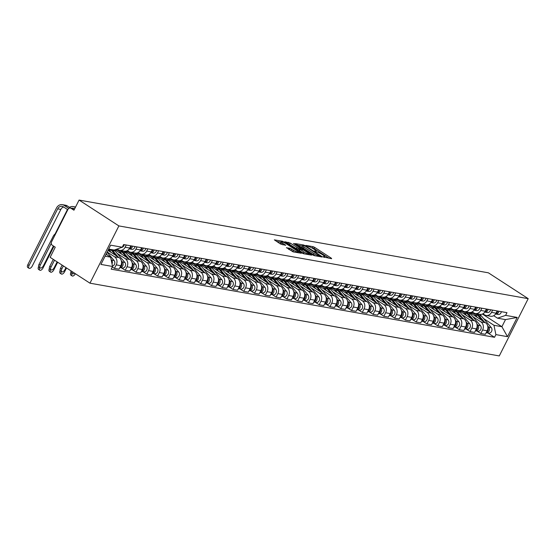 <?xml version="1.0" encoding="UTF-8"?>
<svg xmlns="http://www.w3.org/2000/svg" width="556" height="556" viewBox="0 0 556 556"><rect width="100%" height="100%" fill="white"/><g stroke="black" fill="none" stroke-linecap="round" stroke-linejoin="round"><path stroke-width="0.83" d="M323.3 256.921L331.626 258.707L331.376 258.227L314.71 247.406L313.104 246.683L305.897 245.404L308.128 246.412A4.101 0.737 26.8 0 1 313.257 248.72L314.647 249.623A4.101 0.737 26.8 0 1 316.135 251.083A4.101 0.737 26.8 0 1 315.447 251.159L314.362 251.013L314.682 251.333L316.739 252A4.101 0.737 26.8 0 1 321.875 254.314L323.258 255.211A4.101 0.737 26.8 0 1 324.753 256.677A4.101 0.737 26.8 0 1 324.058 256.754L322.973 256.601L323.3 256.921M286.548 247.622L293.081 251.861L301.296 253.258L282.559 241.255L274.344 239.858L280.453 243.98L285.701 245.286L282.434 243.014A3.426 0.619 26.8 0 1 281.19 241.79A3.426 0.619 26.8 0 1 282.983 242.096A3.426 0.619 26.8 0 1 286.062 243.66L297.036 250.784A3.426 0.619 26.8 0 1 298.28 252.007A3.426 0.619 26.8 0 1 296.487 251.701A3.426 0.619 26.8 0 1 293.408 250.137L289.975 248.226L286.444 247.83M118.88 225.917L79.07 200.07L488.39 272.822L528.2 298.662L118.88 225.917L89.954 283.178L499.274 355.93L528.2 298.662M312.562 254.884L314.168 255.607L322.167 257.025L321.917 256.545L305.251 245.724L303.645 245.001L295.431 243.604L312.562 254.884M311.624 255.155L303.625 253.731L302.019 253.008L284.887 241.735L290.128 243.041L298.496 248.15L300.984 248.532L293.478 243.5L294.43 243.674L311.624 255.155M79.07 200.07L73.948 210.21L71.022 208.305A2.606 2.196 -79.9 0 0 70.32 208.027A2.606 2.196 -79.9 0 0 67.978 209.376L51.604 241.784A2.606 2.196 -79.9 0 0 52.333 245.3L55.259 247.198L50.144 257.338L89.954 283.178M492.63 310.13L491.504 312.354A5.998 5.06 100.1 0 1 486.118 315.447L490.677 316.26A5.998 5.06 -79.9 0 0 496.063 313.167L497.189 310.936M472.822 316.649L480.919 321.91A5.998 5.06 100.1 0 1 482.594 329.993L487.153 330.806A5.998 5.06 -79.9 0 0 485.478 322.716L469.723 312.493M487.153 330.806L485.388 334.295L480.836 333.489L477.111 331.07M486.118 315.447A5.998 5.06 100.1 0 1 484.505 314.807L482.935 313.786M482.594 329.993L480.836 333.489M481.857 308.212L480.731 310.443A5.998 5.06 100.1 0 1 475.338 313.535L479.897 314.342A5.998 5.06 -79.9 0 0 485.291 311.249L486.417 309.025M466.331 329.152L470.056 331.571L474.615 332.384L476.381 328.888A5.998 5.06 -79.9 0 0 474.699 320.805L458.95 310.575M475.338 313.535A5.998 5.06 100.1 0 1 473.733 312.889L472.162 311.874M462.043 314.738L470.147 319.992A5.998 5.06 100.1 0 1 471.822 328.082L470.056 331.571M471.078 306.3L469.959 308.524A5.998 5.06 100.1 0 1 464.566 311.617L469.125 312.43A5.998 5.06 -79.9 0 0 474.511 309.338L475.637 307.107M455.559 327.241L459.284 329.659L463.843 330.466L465.608 326.977A5.998 5.06 -79.9 0 0 463.926 318.887L448.171 308.663M464.566 311.617A5.998 5.06 100.1 0 1 462.953 310.978L461.383 309.956M451.27 312.82L459.367 318.081A5.998 5.06 100.1 0 1 461.049 326.163L459.284 329.659M460.305 304.382L459.18 306.613A5.998 5.06 100.1 0 1 453.793 309.699L458.352 310.512A5.998 5.06 -79.9 0 0 463.739 307.419L464.865 305.195M444.779 325.323L448.504 327.741L453.064 328.554L454.829 325.058A5.998 5.06 -79.9 0 0 453.154 316.976L437.398 306.745M453.793 309.699A5.998 5.06 100.1 0 1 452.181 309.06L450.61 308.045M440.498 310.908L448.595 316.162A5.998 5.06 100.1 0 1 450.27 324.245L448.504 327.741M449.533 302.471L448.407 304.695A5.998 5.06 100.1 0 1 443.014 307.788L447.573 308.594A5.998 5.06 -79.9 0 0 452.966 305.508L454.092 303.277M434.007 323.411L437.732 325.823L442.291 326.636L444.056 323.14A5.998 5.06 -79.9 0 0 442.374 315.057L426.619 304.834M443.014 307.788A5.998 5.06 100.1 0 1 441.401 307.148L439.838 306.127M429.718 308.99L437.815 314.251A5.998 5.06 100.1 0 1 439.497 322.334L437.732 325.823M438.753 300.553L437.628 302.784A5.998 5.06 100.1 0 1 432.241 305.87L436.801 306.683A5.998 5.06 -79.9 0 0 442.187 303.59L443.313 301.366M423.234 321.493L426.959 323.912L431.519 324.725L433.277 321.229A5.998 5.06 -79.9 0 0 431.602 313.146L415.846 302.916M432.241 305.87A5.998 5.06 100.1 0 1 430.629 305.23L429.058 304.215M418.946 307.079L427.043 312.333A5.998 5.06 100.1 0 1 428.718 320.416L426.959 323.912M427.981 298.635L426.855 300.865A5.998 5.06 100.1 0 1 421.462 303.958L426.021 304.764A5.998 5.06 -79.9 0 0 431.414 301.679L432.54 299.448M412.455 319.575L416.18 321.993L420.739 322.807L422.504 319.311A5.998 5.06 -79.9 0 0 420.822 311.228L405.074 300.998M421.462 303.958A5.998 5.06 100.1 0 1 419.856 303.319L418.286 302.297M408.173 305.161L416.27 310.415A5.998 5.06 100.1 0 1 417.945 318.505L416.18 321.993M417.202 296.723L416.083 298.954A5.998 5.06 100.1 0 1 410.689 302.04L415.249 302.853A5.998 5.06 -79.9 0 0 420.635 299.76L421.761 297.536M401.682 317.664L405.407 320.082L409.967 320.888L411.732 317.4A5.998 5.06 -79.9 0 0 410.05 309.31L394.294 299.086M410.689 302.04A5.998 5.06 100.1 0 1 409.077 301.401L407.506 300.386M397.394 303.249L405.491 308.504A5.998 5.06 100.1 0 1 407.173 316.586L405.407 320.082M406.429 294.805L405.303 297.036A5.998 5.06 100.1 0 1 399.917 300.129L404.476 300.935A5.998 5.06 -79.9 0 0 409.862 297.849L410.988 295.618M390.903 315.745L394.628 318.164L399.187 318.977L400.952 315.481A5.998 5.06 -79.9 0 0 399.277 307.399L383.522 297.168M399.917 300.129A5.998 5.06 100.1 0 1 398.304 299.489L396.734 298.468M386.622 301.331L394.718 306.585A5.998 5.06 100.1 0 1 396.393 314.675L394.628 318.164M395.657 292.894L394.531 295.118A5.998 5.06 100.1 0 1 389.137 298.211L393.697 299.024A5.998 5.06 -79.9 0 0 399.09 295.931L400.216 293.7M380.13 313.834L383.855 316.253L388.415 317.059L390.18 313.57A5.998 5.06 -79.9 0 0 388.498 305.48L372.742 295.257M389.137 298.211A5.998 5.06 100.1 0 1 387.525 297.571L385.961 296.55M375.842 299.413L383.939 304.674A5.998 5.06 100.1 0 1 385.621 312.757L383.855 316.253M384.877 290.976L383.751 293.207A5.998 5.06 100.1 0 1 378.365 296.299L382.924 297.106A5.998 5.06 -79.9 0 0 388.31 294.013L389.436 291.789M369.358 311.916L373.083 314.335L377.642 315.148L379.4 311.652A5.998 5.06 -79.9 0 0 377.726 303.569L361.97 293.339M378.365 296.299A5.998 5.06 100.1 0 1 376.753 295.66L375.182 294.638M365.07 297.502L373.166 302.756A5.998 5.06 100.1 0 1 374.841 310.846L373.083 314.335M374.105 289.064L372.979 291.288A5.998 5.06 100.1 0 1 367.585 294.381L372.145 295.194A5.998 5.06 -79.9 0 0 377.538 292.102L378.664 289.871M358.578 310.005L362.303 312.423L366.863 313.23L368.628 309.741A5.998 5.06 -79.9 0 0 366.953 301.651L351.197 291.427M367.585 294.381A5.998 5.06 100.1 0 1 365.98 293.742L364.409 292.72M354.297 295.584L362.394 300.845A5.998 5.06 100.1 0 1 364.069 308.927L362.303 312.423M363.332 287.146L362.206 289.377A5.998 5.06 100.1 0 1 356.813 292.47L361.372 293.276A5.998 5.06 -79.9 0 0 366.765 290.183L367.884 287.959M347.806 308.087L351.531 310.505L356.09 311.318L357.855 307.822A5.998 5.06 -79.9 0 0 356.174 299.74L340.418 289.509M356.813 292.47A5.998 5.06 100.1 0 1 355.201 291.824L353.63 290.809M343.518 293.672L351.614 298.926A5.998 5.06 100.1 0 1 353.296 307.009L351.531 310.505M352.553 285.235L351.427 287.459A5.998 5.06 100.1 0 1 346.04 290.552L350.6 291.365A5.998 5.06 -79.9 0 0 355.986 288.272L357.112 286.041M337.026 306.175L340.752 308.594L345.311 309.4L347.076 305.904A5.998 5.06 -79.9 0 0 345.401 297.821L329.645 287.598M346.04 290.552A5.998 5.06 100.1 0 1 344.428 289.912L342.857 288.891M332.745 291.754L340.842 297.015A5.998 5.06 100.1 0 1 342.517 305.098L340.752 308.594M341.78 283.317L340.654 285.548A5.998 5.06 100.1 0 1 335.261 288.633L339.82 289.447A5.998 5.06 -79.9 0 0 345.213 286.354L346.339 284.13M326.254 304.257L329.979 306.676L334.538 307.489L336.304 303.993A5.998 5.06 -79.9 0 0 334.622 295.91L318.866 285.68M335.261 288.633A5.998 5.06 100.1 0 1 333.649 287.994L332.085 286.979M321.966 289.843L330.062 295.097A5.998 5.06 100.1 0 1 331.744 303.18L329.979 306.676M331.001 281.405L329.875 283.63A5.998 5.06 100.1 0 1 324.489 286.722L329.048 287.528A5.998 5.06 -79.9 0 0 334.434 284.443L335.56 282.212M315.481 302.339L319.207 304.757L323.766 305.571L325.524 302.075A5.998 5.06 -79.9 0 0 323.849 293.992L308.094 283.762M324.489 286.722A5.998 5.06 100.1 0 1 322.876 286.083L321.305 285.061M311.193 287.925L319.29 293.179A5.998 5.06 100.1 0 1 320.965 301.269L319.207 304.757M320.228 279.487L319.102 281.718A5.998 5.06 100.1 0 1 313.709 284.804L318.268 285.617A5.998 5.06 -79.9 0 0 323.661 282.524L324.787 280.3M304.702 300.428L308.427 302.846L312.986 303.652L314.752 300.164A5.998 5.06 -79.9 0 0 313.077 292.074L297.321 281.85M313.709 284.804A5.998 5.06 100.1 0 1 312.104 284.165L310.533 283.15M300.421 286.013L308.517 291.268A5.998 5.06 100.1 0 1 310.192 299.35L308.427 302.846M309.456 277.569L308.33 279.8A5.998 5.06 100.1 0 1 302.937 282.893L307.496 283.699A5.998 5.06 -79.9 0 0 312.889 280.613L314.008 278.382M293.929 298.509L297.655 300.928L302.214 301.741L303.979 298.245A5.998 5.06 -79.9 0 0 302.297 290.162L286.542 279.932M302.937 282.893A5.998 5.06 100.1 0 1 301.324 282.253L299.753 281.232M289.641 284.095L297.738 289.349A5.998 5.06 100.1 0 1 299.42 297.439L297.655 300.928M298.676 275.658L297.55 277.882A5.998 5.06 100.1 0 1 292.164 280.975L296.723 281.788A5.998 5.06 -79.9 0 0 302.11 278.695L303.235 276.464M283.15 296.598L286.875 299.017L291.434 299.823L293.2 296.334A5.998 5.06 -79.9 0 0 291.525 288.244L275.769 278.021M292.164 280.975A5.998 5.06 100.1 0 1 290.552 280.335L288.981 279.314M278.869 282.177L286.965 287.438A5.998 5.06 100.1 0 1 288.64 295.521L286.875 299.017M287.904 273.74L286.778 275.971A5.998 5.06 100.1 0 1 281.385 279.063L285.944 279.87A5.998 5.06 -79.9 0 0 291.337 276.777L292.463 274.553M272.377 294.68L276.103 297.099L280.662 297.912L282.427 294.416A5.998 5.06 -79.9 0 0 280.745 286.333L264.99 276.103M281.385 279.063A5.998 5.06 100.1 0 1 279.772 278.424L278.209 277.402M268.089 280.266L276.186 285.52A5.998 5.06 100.1 0 1 277.868 293.61L276.103 297.099M277.124 271.828L275.998 274.052A5.998 5.06 100.1 0 1 270.612 277.145L275.171 277.958A5.998 5.06 -79.9 0 0 280.558 274.866L281.683 272.635M261.605 292.769L265.33 295.187L269.889 295.994L271.648 292.505A5.998 5.06 -79.9 0 0 269.973 284.415L254.217 274.191M270.612 277.145A5.998 5.06 100.1 0 1 269 276.506L267.429 275.484M257.317 278.347L265.414 283.609A5.998 5.06 100.1 0 1 267.095 291.691L265.33 295.187M266.352 269.91L265.226 272.141A5.998 5.06 100.1 0 1 259.84 275.234L264.392 276.04A5.998 5.06 -79.9 0 0 269.785 272.947L270.911 270.723M250.825 290.851L254.551 293.269L259.11 294.082L260.875 290.586A5.998 5.06 -79.9 0 0 259.2 282.504L243.445 272.273M259.84 275.234A5.998 5.06 100.1 0 1 258.227 274.588L256.657 273.573M246.544 276.436L254.641 281.69A5.998 5.06 100.1 0 1 256.316 289.78L254.551 293.269M255.579 267.999L254.453 270.223A5.998 5.06 100.1 0 1 249.06 273.316L253.619 274.129A5.998 5.06 -79.9 0 0 259.013 271.036L260.132 268.805M240.053 288.939L243.778 291.358L248.337 292.164L250.103 288.675A5.998 5.06 -79.9 0 0 248.421 280.585L232.665 270.362M249.06 273.316A5.998 5.06 100.1 0 1 247.448 272.676L245.877 271.655M235.765 274.518L243.862 279.779A5.998 5.06 100.1 0 1 245.543 287.862L243.778 291.358M244.8 266.081L243.674 268.312A5.998 5.06 100.1 0 1 238.288 271.397L242.847 272.211A5.998 5.06 -79.9 0 0 248.233 269.118L249.359 266.894M229.274 287.021L232.999 289.44L237.558 290.253L239.323 286.757A5.998 5.06 -79.9 0 0 237.648 278.674L221.893 268.444M238.288 271.397A5.998 5.06 100.1 0 1 236.675 270.758L235.105 269.743M224.992 272.607L233.089 277.861A5.998 5.06 100.1 0 1 234.764 285.944L232.999 289.44M234.027 264.169L232.901 266.394A5.998 5.06 100.1 0 1 227.508 269.486L232.067 270.292A5.998 5.06 -79.9 0 0 237.461 267.207L238.587 264.976M218.501 285.11L222.226 287.521L226.785 288.335L228.551 284.839A5.998 5.06 -79.9 0 0 226.869 276.756L211.113 266.526M227.508 269.486A5.998 5.06 100.1 0 1 225.903 268.847L224.332 267.825M214.213 270.689L222.31 275.943A5.998 5.06 100.1 0 1 223.992 284.033L222.226 287.521M223.248 262.251L222.122 264.482A5.998 5.06 100.1 0 1 216.736 267.568L221.295 268.381A5.998 5.06 -79.9 0 0 226.681 265.288L227.807 263.064M207.729 283.192L211.454 285.61L216.013 286.416L217.771 282.928A5.998 5.06 -79.9 0 0 216.096 274.845L200.341 264.614M216.736 267.568A5.998 5.06 100.1 0 1 215.123 266.929L213.553 265.914M203.44 268.777L211.537 274.032A5.998 5.06 100.1 0 1 213.219 282.114L211.454 285.61M212.475 260.333L211.35 262.564A5.998 5.06 100.1 0 1 205.963 265.657L210.515 266.463A5.998 5.06 -79.9 0 0 215.909 263.377L217.035 261.146M196.949 281.273L200.674 283.692L205.233 284.505L206.999 281.009A5.998 5.06 -79.9 0 0 205.324 272.926L189.568 262.696M205.963 265.657A5.998 5.06 100.1 0 1 204.351 265.017L202.78 263.996M192.668 266.859L200.765 272.113A5.998 5.06 100.1 0 1 202.44 280.203L200.674 283.692M201.703 258.422L200.577 260.646A5.998 5.06 100.1 0 1 195.184 263.739L199.743 264.552A5.998 5.06 -79.9 0 0 205.136 261.459L206.255 259.228M186.177 279.362L189.902 281.781L194.461 282.587L196.226 279.098A5.998 5.06 -79.9 0 0 194.544 271.008L178.789 260.785M195.184 263.739A5.998 5.06 100.1 0 1 193.571 263.099L192.001 262.084M181.888 264.948L189.985 270.202A5.998 5.06 100.1 0 1 191.667 278.285L189.902 281.781M190.923 256.504L189.798 258.735A5.998 5.06 100.1 0 1 184.411 261.827L188.97 262.634A5.998 5.06 -79.9 0 0 194.357 259.548L195.483 257.317M175.397 277.444L179.122 279.863L183.682 280.676L185.447 277.18A5.998 5.06 -79.9 0 0 183.772 269.097L168.016 258.867M184.411 261.827A5.998 5.06 100.1 0 1 182.799 261.188L181.228 260.166M171.116 263.03L179.213 268.284A5.998 5.06 100.1 0 1 180.888 276.374L179.122 279.863M180.151 254.592L179.025 256.816A5.998 5.06 100.1 0 1 173.632 259.909L178.191 260.722A5.998 5.06 -79.9 0 0 183.584 257.63L184.71 255.399M164.625 275.533L168.35 277.951L172.909 278.758L174.674 275.269A5.998 5.06 -79.9 0 0 172.992 267.179L157.244 256.955M173.632 259.909A5.998 5.06 100.1 0 1 172.026 259.27L170.456 258.248M160.336 261.111L168.433 266.373A5.998 5.06 100.1 0 1 170.115 274.455L168.35 277.951M169.371 252.674L168.246 254.905A5.998 5.06 100.1 0 1 162.859 257.998L167.419 258.804A5.998 5.06 -79.9 0 0 172.805 255.711L173.931 253.487M153.852 273.615L157.577 276.033L162.137 276.846L163.895 273.35A5.998 5.06 -79.9 0 0 162.22 265.268L146.464 255.037M162.859 257.998A5.998 5.06 100.1 0 1 161.247 257.352L159.676 256.337M149.564 259.2L157.661 264.454A5.998 5.06 100.1 0 1 159.343 272.544L157.577 276.033M158.599 250.763L157.473 252.987A5.998 5.06 100.1 0 1 152.087 256.08L156.639 256.893A5.998 5.06 -79.9 0 0 162.032 253.8L163.158 251.569M143.073 271.703L146.798 274.122L151.357 274.928L153.122 271.439A5.998 5.06 -79.9 0 0 151.447 263.349L135.692 253.126M152.087 256.08A5.998 5.06 100.1 0 1 150.474 255.44L148.904 254.419M138.791 257.282L146.888 262.543A5.998 5.06 100.1 0 1 148.563 270.626L146.798 274.122M147.826 248.845L146.701 251.076A5.998 5.06 100.1 0 1 141.307 254.161L145.867 254.975A5.998 5.06 -79.9 0 0 151.26 251.882L152.386 249.658M132.3 269.785L136.025 272.204L140.585 273.017L142.35 269.521A5.998 5.06 -79.9 0 0 140.668 261.438L124.912 251.208M141.307 254.161A5.998 5.06 100.1 0 1 139.695 253.522L138.124 252.507M128.012 255.371L136.109 260.625A5.998 5.06 100.1 0 1 137.791 268.708L136.025 272.204M137.047 246.933L135.921 249.157A5.998 5.06 100.1 0 1 130.535 252.25L135.094 253.063A5.998 5.06 -79.9 0 0 140.48 249.971L141.606 247.74M121.528 267.874L125.246 270.285L129.805 271.099L131.57 267.603A5.998 5.06 -79.9 0 0 129.895 259.52L114.925 249.804M130.535 252.25A5.998 5.06 100.1 0 1 128.922 251.611L127.352 250.589M117.24 253.453L125.336 258.714A5.998 5.06 100.1 0 1 127.011 266.797L125.246 270.285M126.275 245.015L125.149 247.246A5.998 5.06 100.1 0 1 119.755 250.332L124.315 251.145A5.998 5.06 -79.9 0 0 129.708 248.052L130.834 245.828M112.298 266.963L114.473 268.374L119.033 269.187L120.798 265.692A5.998 5.06 -79.9 0 0 119.116 257.609L108.017 250.402M119.755 250.332A5.998 5.06 100.1 0 1 118.15 249.693L117.128 249.032M107.197 252.014L114.557 256.796A5.998 5.06 100.1 0 1 116.239 264.878L114.473 268.374M483.595 318.567L493.957 325.295L501.901 326.706L505.487 319.603L497.544 318.192L493.714 315.704M482.406 314.05L501.901 326.706L507.496 336.672L495.889 334.608L493.957 325.295M497.544 318.192L505.612 315.37L517.212 317.427L507.496 336.672M105.098 256.184L110.609 257.157L112.541 266.477L111.179 269.167L494.534 337.297L495.889 334.608M112.541 266.477L100.935 264.413L110.658 245.175L122.257 247.232L114.195 250.061L108.684 249.081M505.612 315.37L506.968 312.674L123.62 244.543L122.257 247.232M110.609 257.157L106.085 254.224M487.883 332.981L494.534 337.297M517.212 317.427L505.487 319.603M329.076 258.255L314.126 248.553L311.297 247.615M302.318 246.016L297.613 245.182M320.124 256.052L305.32 246.218L303.215 245.537A4.101 0.737 26.8 0 0 302.52 245.613A4.101 0.737 26.8 0 0 304.007 247.079L314.008 253.571A4.101 0.737 26.8 0 0 319.137 255.878L320.124 256.052L319.839 256.615M302.52 245.613L301.943 246.76A4.101 0.737 26.8 0 0 303.43 248.219L304.007 247.079M315.391 255.823A4.101 0.737 26.8 0 1 313.431 254.717L303.43 248.219M287.07 243.306L287.945 243.465L288.529 242.319M299.309 249.54L296.313 248.574L287.945 243.465M308.524 254.342L309.073 254.704M303.903 251.979A3.426 0.619 26.8 0 0 306.981 253.543A3.426 0.619 26.8 0 0 308.775 253.849A3.426 0.619 26.8 0 0 307.531 252.626L303.666 250.117L299.573 249.012L303.903 251.979L303.326 253.126A3.426 0.619 26.8 0 0 304.716 253.925M299.211 250.137L299.462 250.617L300.038 249.47M303.326 253.126L299.462 250.617M294.152 252.049A3.426 0.619 26.8 0 1 292.831 251.284L288.522 249.22M281.19 241.79L280.613 242.937A3.426 0.619 26.8 0 0 281.857 244.16L282.434 243.014M282.935 244.862L281.857 244.16M280.975 242.221L276.527 241.436M298.53 252.827L298.03 252.5M470.355 312.903A7.826 6.596 100.1 0 1 471.884 312.965L474.372 313.403A7.826 6.596 100.1 0 1 477.84 315.447L482.219 320.603M471.884 312.965A7.826 6.596 100.1 0 1 475.352 315.009L477.514 317.545M487.904 327.387A3.26 2.752 100.1 0 1 486.41 332.273M474.956 313.542A7.826 6.596 100.1 0 1 475.547 313.612A7.826 6.596 100.1 0 1 479.015 315.655L484.443 322.042M475.547 313.612L478.035 314.057A7.826 6.596 100.1 0 1 481.503 316.1L491.226 327.547A3.26 2.752 100.1 0 1 491.622 331.327A3.26 2.752 100.1 0 1 488.641 333.12L486.208 332.683A3.26 2.752 100.1 0 0 489.148 330.855A3.26 2.752 100.1 0 0 488.738 327.109L487.668 325.844M497.863 314.404A3.26 2.752 -79.9 0 0 498.072 314.453L495.584 314.008A3.26 2.752 -79.9 0 0 495.584 314.008A3.26 2.752 -79.9 0 0 498.864 311.235M498.072 314.453A3.26 2.752 -79.9 0 0 501.352 311.68M495.813 313.619A3.26 2.752 -79.9 0 0 497.689 311.026M459.583 310.992A7.826 6.596 100.1 0 1 461.112 311.047L463.593 311.492A7.826 6.596 100.1 0 1 467.068 313.535L471.439 318.685M461.112 311.047A7.826 6.596 100.1 0 1 464.58 313.091L466.734 315.634M477.124 325.475A3.26 2.752 100.1 0 1 475.637 330.361M464.177 311.624A7.826 6.596 100.1 0 1 464.767 311.701A7.826 6.596 100.1 0 1 468.242 313.744L473.663 320.131M464.767 311.701L467.255 312.138A7.826 6.596 100.1 0 1 470.723 314.182L480.453 325.635A3.26 2.752 100.1 0 1 480.843 329.416A3.26 2.752 100.1 0 1 477.861 331.202L475.429 330.771A3.26 2.752 100.1 0 0 478.375 328.943A3.26 2.752 100.1 0 0 477.965 325.19L476.895 323.933M448.81 309.073A7.826 6.596 100.1 0 1 450.332 309.136L452.82 309.574A7.826 6.596 100.1 0 1 456.288 311.617L460.667 316.774M450.332 309.136A7.826 6.596 100.1 0 1 453.8 311.179L455.962 313.716M466.352 323.557A3.26 2.752 100.1 0 1 464.865 328.443M453.404 309.713A7.826 6.596 100.1 0 1 453.995 309.782A7.826 6.596 100.1 0 1 457.463 311.826L462.891 318.213M453.995 309.782L456.483 310.227A7.826 6.596 100.1 0 1 459.951 312.27L469.674 323.717A3.26 2.752 100.1 0 1 470.07 327.498A3.26 2.752 100.1 0 1 467.089 329.291L464.656 328.853A3.26 2.752 100.1 0 0 467.596 327.025A3.26 2.752 100.1 0 0 467.186 323.272L466.116 322.014M487.091 312.486A3.26 2.752 -79.9 0 0 487.292 312.535L484.804 312.09A3.26 2.752 -79.9 0 0 484.804 312.09A3.26 2.752 -79.9 0 0 488.092 309.324M487.292 312.535A3.26 2.752 -79.9 0 0 490.58 309.761M485.04 311.707A3.26 2.752 -79.9 0 0 486.917 309.115M476.311 310.575A3.26 2.752 -79.9 0 0 476.52 310.623L474.032 310.178A3.26 2.752 -79.9 0 0 474.032 310.178A3.26 2.752 -79.9 0 0 477.319 307.405M476.52 310.623A3.26 2.752 -79.9 0 0 479.8 307.85M474.261 309.789A3.26 2.752 -79.9 0 0 476.144 307.197M438.031 307.155A7.826 6.596 100.1 0 1 439.56 307.218L442.048 307.663A7.826 6.596 100.1 0 1 445.516 309.706L449.894 314.856M439.56 307.218A7.826 6.596 100.1 0 1 443.028 309.261L445.182 311.805M455.579 321.646A3.26 2.752 100.1 0 1 454.085 326.532M442.625 307.795A7.826 6.596 100.1 0 1 443.222 307.871A7.826 6.596 100.1 0 1 446.69 309.914L452.111 316.301M443.222 307.871L445.703 308.309A7.826 6.596 100.1 0 1 449.172 310.352L458.902 321.799A3.26 2.752 100.1 0 1 459.298 325.58A3.26 2.752 100.1 0 1 456.316 327.373L453.877 326.942A3.26 2.752 100.1 0 0 456.823 325.114A3.26 2.752 100.1 0 0 456.413 321.361L455.343 320.096M427.258 305.244A7.826 6.596 100.1 0 1 428.78 305.3L431.268 305.744A7.826 6.596 100.1 0 1 434.736 307.788L439.115 312.945M428.78 305.3A7.826 6.596 100.1 0 1 432.255 307.343L434.41 309.887M444.8 319.728A3.26 2.752 100.1 0 1 443.313 324.614M431.852 305.883A7.826 6.596 100.1 0 1 432.443 305.953A7.826 6.596 100.1 0 1 435.911 307.996L441.339 314.383M432.443 305.953L434.931 306.398A7.826 6.596 100.1 0 1 438.399 308.441L448.122 319.888A3.26 2.752 100.1 0 1 448.518 323.668A3.26 2.752 100.1 0 1 445.537 325.455L443.104 325.024A3.26 2.752 100.1 0 0 446.044 323.196A3.26 2.752 100.1 0 0 445.641 319.443L444.564 318.185M416.479 303.326A7.826 6.596 100.1 0 1 418.008 303.388L420.496 303.826A7.826 6.596 100.1 0 1 423.964 305.876L428.342 311.026M418.008 303.388A7.826 6.596 100.1 0 1 421.476 305.432L423.637 307.968M434.027 317.817A3.26 2.752 100.1 0 1 432.533 322.702M421.08 303.965A7.826 6.596 100.1 0 1 421.67 304.035A7.826 6.596 100.1 0 1 425.138 306.085L430.566 312.472M421.67 304.035L424.158 304.479A7.826 6.596 100.1 0 1 427.627 306.523L437.35 317.969A3.26 2.752 100.1 0 1 437.746 321.75A3.26 2.752 100.1 0 1 434.764 323.543L432.332 323.112A3.26 2.752 100.1 0 0 435.272 321.285A3.26 2.752 100.1 0 0 434.861 317.532L433.791 316.267M465.539 308.656A3.26 2.752 -79.9 0 0 465.74 308.705L463.259 308.26A3.26 2.752 -79.9 0 0 463.259 308.26A3.26 2.752 -79.9 0 0 466.54 305.494M465.74 308.705A3.26 2.752 -79.9 0 0 469.028 305.932M463.489 307.878A3.26 2.752 -79.9 0 0 465.365 305.286M452.459 306.342A3.26 2.752 -79.9 0 0 452.48 306.349A3.26 2.752 -79.9 0 0 455.767 303.576M454.766 306.745A3.26 2.752 -79.9 0 0 454.968 306.787A3.26 2.752 -79.9 0 0 458.255 304.021M452.709 305.96A3.26 2.752 -79.9 0 0 454.593 303.368M441.686 304.431A3.26 2.752 -79.9 0 0 441.707 304.431A3.26 2.752 -79.9 0 0 444.988 301.665M443.987 304.827A3.26 2.752 -79.9 0 0 444.195 304.876A3.26 2.752 -79.9 0 0 447.476 302.103M441.937 304.049A3.26 2.752 -79.9 0 0 443.82 301.449M405.706 301.415A7.826 6.596 100.1 0 1 407.235 301.47L409.716 301.915A7.826 6.596 100.1 0 1 413.191 303.958L417.563 309.115M407.235 301.47A7.826 6.596 100.1 0 1 410.703 303.513L412.858 306.057M423.248 315.898A3.26 2.752 100.1 0 1 421.761 320.784M410.3 302.047A7.826 6.596 100.1 0 1 410.891 302.123A7.826 6.596 100.1 0 1 414.366 304.167L419.787 310.554M410.891 302.123L413.379 302.561A7.826 6.596 100.1 0 1 416.847 304.612L426.577 316.058A3.26 2.752 100.1 0 1 426.973 319.839A3.26 2.752 100.1 0 1 423.985 321.625L421.552 321.194A3.26 2.752 100.1 0 0 424.499 319.366A3.26 2.752 100.1 0 0 424.089 315.613L423.019 314.355M430.907 302.513A3.26 2.752 -79.9 0 0 430.928 302.52A3.26 2.752 -79.9 0 0 434.215 299.747M433.214 302.916A3.26 2.752 -79.9 0 0 433.416 302.957A3.26 2.752 -79.9 0 0 436.703 300.191M431.164 302.13A3.26 2.752 -79.9 0 0 433.041 299.538M394.934 299.496A7.826 6.596 100.1 0 1 396.456 299.559L398.944 299.997A7.826 6.596 100.1 0 1 402.412 302.04L406.79 307.197M396.456 299.559A7.826 6.596 100.1 0 1 399.924 301.602L402.085 304.139M412.476 313.987A3.26 2.752 100.1 0 1 410.988 318.873M399.528 300.136A7.826 6.596 100.1 0 1 400.118 300.205A7.826 6.596 100.1 0 1 403.587 302.249L409.014 308.643M400.118 300.205L402.607 300.65A7.826 6.596 100.1 0 1 406.075 302.693L415.798 314.14A3.26 2.752 100.1 0 1 416.194 317.921A3.26 2.752 100.1 0 1 413.212 319.714L410.78 319.283A3.26 2.752 100.1 0 0 413.72 317.455A3.26 2.752 100.1 0 0 413.31 313.702L412.239 312.437M420.134 300.601A3.26 2.752 -79.9 0 0 420.155 300.601A3.26 2.752 -79.9 0 0 423.443 297.828M422.435 300.998A3.26 2.752 -79.9 0 0 422.643 301.046A3.26 2.752 -79.9 0 0 425.924 298.273M420.385 300.212A3.26 2.752 -79.9 0 0 422.268 297.62M384.154 297.585A7.826 6.596 100.1 0 1 385.683 297.641L388.171 298.085A7.826 6.596 100.1 0 1 391.639 300.129L396.018 305.279M385.683 297.641A7.826 6.596 100.1 0 1 389.151 299.684L391.306 302.228M401.703 312.069A3.26 2.752 100.1 0 1 400.209 316.955M388.748 298.218A7.826 6.596 100.1 0 1 389.346 298.294A7.826 6.596 100.1 0 1 392.814 300.337L398.235 306.724M389.346 298.294L391.827 298.732A7.826 6.596 100.1 0 1 395.302 300.775L405.025 312.229A3.26 2.752 100.1 0 1 405.421 316.01A3.26 2.752 100.1 0 1 402.44 317.796L400 317.365A3.26 2.752 100.1 0 0 402.947 315.537A3.26 2.752 100.1 0 0 402.537 311.784L401.467 310.526M409.362 298.683A3.26 2.752 -79.9 0 0 409.383 298.69A3.26 2.752 -79.9 0 0 412.663 295.917M411.662 299.086A3.26 2.752 -79.9 0 0 411.864 299.128A3.26 2.752 -79.9 0 0 415.151 296.355M409.612 298.301A3.26 2.752 -79.9 0 0 411.489 295.709M373.382 295.667A7.826 6.596 100.1 0 1 374.911 295.729L377.392 296.167A7.826 6.596 100.1 0 1 380.86 298.211L385.238 303.368M374.911 295.729A7.826 6.596 100.1 0 1 378.379 297.773L380.533 300.31M390.924 310.158A3.26 2.752 100.1 0 1 389.436 315.037M377.976 296.306A7.826 6.596 100.1 0 1 378.567 296.376A7.826 6.596 100.1 0 1 382.035 298.419L387.462 304.806M378.567 296.376L381.055 296.821A7.826 6.596 100.1 0 1 384.523 298.864L394.246 310.311A3.26 2.752 100.1 0 1 394.642 314.091A3.26 2.752 100.1 0 1 391.66 315.884L389.228 315.447A3.26 2.752 100.1 0 0 392.168 313.619A3.26 2.752 100.1 0 0 391.765 309.873L390.687 308.608M398.582 296.772A3.26 2.752 -79.9 0 0 398.603 296.772A3.26 2.752 -79.9 0 0 401.891 293.999M400.89 297.168A3.26 2.752 -79.9 0 0 401.091 297.217A3.26 2.752 -79.9 0 0 404.379 294.444M398.833 296.383A3.26 2.752 -79.9 0 0 400.716 293.79M362.602 293.756A7.826 6.596 100.1 0 1 364.131 293.811L366.619 294.256A7.826 6.596 100.1 0 1 370.087 296.299L374.466 301.449M364.131 293.811A7.826 6.596 100.1 0 1 367.599 295.855L369.761 298.398M380.151 308.239A3.26 2.752 100.1 0 1 378.657 313.125M367.203 294.388A7.826 6.596 100.1 0 1 367.794 294.465A7.826 6.596 100.1 0 1 371.262 296.508L376.69 302.895M367.794 294.465L370.282 294.902A7.826 6.596 100.1 0 1 373.75 296.946L383.473 308.399A3.26 2.752 100.1 0 1 383.869 312.18A3.26 2.752 100.1 0 1 380.888 313.966L378.455 313.535A3.26 2.752 100.1 0 0 381.395 311.707A3.26 2.752 100.1 0 0 380.985 307.954L379.915 306.697M387.81 294.854A3.26 2.752 -79.9 0 0 387.831 294.861A3.26 2.752 -79.9 0 0 391.111 292.088M390.11 295.257A3.26 2.752 -79.9 0 0 390.319 295.299A3.26 2.752 -79.9 0 0 393.599 292.525M388.06 294.471A3.26 2.752 -79.9 0 0 389.944 291.879M351.83 291.837A7.826 6.596 100.1 0 1 353.359 291.9L355.84 292.338A7.826 6.596 100.1 0 1 359.315 294.381L363.687 299.538M353.359 291.9A7.826 6.596 100.1 0 1 356.827 293.943L358.981 296.48M369.372 306.321A3.26 2.752 100.1 0 1 367.884 311.207M356.424 292.477A7.826 6.596 100.1 0 1 357.015 292.546A7.826 6.596 100.1 0 1 360.49 294.59L365.911 300.977M357.015 292.546L359.503 292.991A7.826 6.596 100.1 0 1 362.971 295.034L372.701 306.481A3.26 2.752 100.1 0 1 373.097 310.262A3.26 2.752 100.1 0 1 370.108 312.055L367.676 311.617A3.26 2.752 100.1 0 0 370.623 309.789A3.26 2.752 100.1 0 0 370.213 306.036L369.142 304.778M379.338 293.339A3.26 2.752 -79.9 0 0 379.539 293.387L377.051 292.942A3.26 2.752 -79.9 0 0 377.051 292.942A3.26 2.752 -79.9 0 0 380.339 290.169M379.539 293.387A3.26 2.752 -79.9 0 0 382.827 290.614M377.288 292.553A3.26 2.752 -79.9 0 0 379.164 289.961M341.057 289.919A7.826 6.596 100.1 0 1 342.579 289.982L345.067 290.427A7.826 6.596 100.1 0 1 348.536 292.47L352.914 297.62M342.579 289.982A7.826 6.596 100.1 0 1 346.047 292.025L348.209 294.569M358.599 304.41A3.26 2.752 100.1 0 1 357.112 309.296M345.651 290.559A7.826 6.596 100.1 0 1 346.242 290.635A7.826 6.596 100.1 0 1 349.71 292.678L355.138 299.065M346.242 290.635L348.73 291.073A7.826 6.596 100.1 0 1 352.198 293.116L361.921 304.57A3.26 2.752 100.1 0 1 362.317 308.344A3.26 2.752 100.1 0 1 359.336 310.137L356.903 309.706A3.26 2.752 100.1 0 0 359.843 307.878A3.26 2.752 100.1 0 0 359.433 304.125L358.363 302.867M368.558 291.42A3.26 2.752 -79.9 0 0 368.767 291.469L366.279 291.024A3.26 2.752 -79.9 0 0 366.279 291.024A3.26 2.752 -79.9 0 0 369.566 288.258M368.767 291.469A3.26 2.752 -79.9 0 0 372.047 288.696M366.508 290.642A3.26 2.752 -79.9 0 0 368.392 288.05M330.278 288.008A7.826 6.596 100.1 0 1 331.807 288.064L334.295 288.508A7.826 6.596 100.1 0 1 337.763 290.552L342.142 295.709M331.807 288.064A7.826 6.596 100.1 0 1 335.275 290.114L337.429 292.651M347.827 302.492A3.26 2.752 100.1 0 1 346.332 307.378M334.872 288.647A7.826 6.596 100.1 0 1 335.47 288.717A7.826 6.596 100.1 0 1 338.938 290.76L344.359 297.147M335.47 288.717L337.951 289.162A7.826 6.596 100.1 0 1 341.426 291.205L351.149 302.652A3.26 2.752 100.1 0 1 351.545 306.432A3.26 2.752 100.1 0 1 348.563 308.219L346.124 307.788M347.59 300.949L348.661 302.207A3.26 2.752 100.1 0 1 349.071 305.96A3.26 2.752 100.1 0 1 346.131 307.788M357.786 289.509A3.26 2.752 -79.9 0 0 357.988 289.551L355.506 289.113A3.26 2.752 -79.9 0 0 355.506 289.113A3.26 2.752 -79.9 0 0 358.787 286.34M357.988 289.551A3.26 2.752 -79.9 0 0 361.275 286.785M355.736 288.724A3.26 2.752 -79.9 0 0 357.612 286.131M319.505 286.09A7.826 6.596 100.1 0 1 321.034 286.152L323.516 286.59A7.826 6.596 100.1 0 1 326.984 288.64L331.362 293.79M321.034 286.152A7.826 6.596 100.1 0 1 324.502 288.196L326.657 290.732M337.047 300.581A3.26 2.752 100.1 0 1 335.56 305.466M324.099 286.729A7.826 6.596 100.1 0 1 324.69 286.799A7.826 6.596 100.1 0 1 328.158 288.849L333.586 295.236M324.69 286.799L327.178 287.243A7.826 6.596 100.1 0 1 330.646 289.287L340.369 300.733A3.26 2.752 100.1 0 1 340.765 304.514A3.26 2.752 100.1 0 1 337.784 306.307L335.351 305.876A3.26 2.752 100.1 0 0 338.291 304.049A3.26 2.752 100.1 0 0 337.888 300.296L336.811 299.031M347.013 287.591A3.26 2.752 -79.9 0 0 347.215 287.64L344.727 287.195A3.26 2.752 -79.9 0 0 344.727 287.195A3.26 2.752 -79.9 0 0 348.014 284.429M347.215 287.64A3.26 2.752 -79.9 0 0 350.502 284.867M344.956 286.813A3.26 2.752 -79.9 0 0 346.84 284.22M308.726 284.179A7.826 6.596 100.1 0 1 310.255 284.234L312.743 284.679A7.826 6.596 100.1 0 1 316.211 286.722L320.59 291.879M310.255 284.234A7.826 6.596 100.1 0 1 313.723 286.277L315.884 288.821M326.275 298.662A3.26 2.752 100.1 0 1 324.78 303.548M313.327 284.811A7.826 6.596 100.1 0 1 313.918 284.887A7.826 6.596 100.1 0 1 317.386 286.931L322.814 293.318M313.918 284.887L316.406 285.332A7.826 6.596 100.1 0 1 319.874 287.376L329.597 298.822A3.26 2.752 100.1 0 1 329.993 302.603A3.26 2.752 100.1 0 1 327.011 304.389L324.579 303.958A3.26 2.752 100.1 0 0 327.519 302.13A3.26 2.752 100.1 0 0 327.109 298.377L326.038 297.119M333.934 285.277A3.26 2.752 -79.9 0 0 333.954 285.284A3.26 2.752 -79.9 0 0 337.235 282.511M336.234 285.68A3.26 2.752 -79.9 0 0 336.443 285.721A3.26 2.752 -79.9 0 0 339.723 282.955M334.184 284.894A3.26 2.752 -79.9 0 0 336.067 282.302M297.953 282.26A7.826 6.596 100.1 0 1 299.482 282.323L301.971 282.761A7.826 6.596 100.1 0 1 305.439 284.804L309.817 289.961M299.482 282.323A7.826 6.596 100.1 0 1 302.95 284.366L305.105 286.903M315.495 296.751A3.26 2.752 100.1 0 1 314.008 301.637M302.547 282.9A7.826 6.596 100.1 0 1 303.138 282.969A7.826 6.596 100.1 0 1 306.613 285.013L312.034 291.407M303.138 282.969L305.626 283.414A7.826 6.596 100.1 0 1 309.094 285.457L318.824 296.904A3.26 2.752 100.1 0 1 319.22 300.685A3.26 2.752 100.1 0 1 316.232 302.478L313.799 302.047A3.26 2.752 100.1 0 0 316.746 300.219A3.26 2.752 100.1 0 0 316.336 296.466L315.266 295.201M323.154 283.365A3.26 2.752 -79.9 0 0 323.175 283.365A3.26 2.752 -79.9 0 0 326.462 280.592M325.462 283.762A3.26 2.752 -79.9 0 0 325.663 283.81A3.26 2.752 -79.9 0 0 328.95 281.037M323.411 282.976A3.26 2.752 -79.9 0 0 325.288 280.384M287.181 280.349A7.826 6.596 100.1 0 1 288.703 280.405L291.191 280.849A7.826 6.596 100.1 0 1 294.659 282.893L299.038 288.043M288.703 280.405A7.826 6.596 100.1 0 1 292.171 282.448L294.332 284.992M304.723 294.833A3.26 2.752 100.1 0 1 303.235 299.719M291.775 280.982A7.826 6.596 100.1 0 1 292.366 281.058A7.826 6.596 100.1 0 1 295.834 283.101L301.262 289.488M292.366 281.058L294.854 281.496A7.826 6.596 100.1 0 1 298.322 283.546L308.045 294.993A3.26 2.752 100.1 0 1 308.441 298.774A3.26 2.752 100.1 0 1 305.459 300.56L303.027 300.129A3.26 2.752 100.1 0 0 305.967 298.301A3.26 2.752 100.1 0 0 305.557 294.548L304.486 293.29M312.382 281.447A3.26 2.752 -79.9 0 0 312.402 281.454A3.26 2.752 -79.9 0 0 315.69 278.681M314.682 281.85A3.26 2.752 -79.9 0 0 314.891 281.892A3.26 2.752 -79.9 0 0 318.171 279.119M312.632 281.065A3.26 2.752 -79.9 0 0 314.515 278.473M276.401 278.431A7.826 6.596 100.1 0 1 277.93 278.493L280.419 278.931A7.826 6.596 100.1 0 1 283.887 280.975L288.265 286.131M277.93 278.493A7.826 6.596 100.1 0 1 281.399 280.537L283.56 283.073M293.95 292.922A3.26 2.752 100.1 0 1 292.456 297.808M280.995 279.07A7.826 6.596 100.1 0 1 281.593 279.14A7.826 6.596 100.1 0 1 285.061 281.183L290.489 287.57M281.593 279.14L284.074 279.585A7.826 6.596 100.1 0 1 287.549 281.628L297.272 293.075A3.26 2.752 100.1 0 1 297.668 296.855A3.26 2.752 100.1 0 1 294.687 298.648L292.248 298.211A3.26 2.752 100.1 0 0 295.194 296.383A3.26 2.752 100.1 0 0 294.784 292.637L293.714 291.372M301.609 279.536A3.26 2.752 -79.9 0 0 301.63 279.536A3.26 2.752 -79.9 0 0 304.91 276.763M303.91 279.932A3.26 2.752 -79.9 0 0 304.111 279.981A3.26 2.752 -79.9 0 0 307.399 277.208M301.859 279.147A3.26 2.752 -79.9 0 0 303.736 276.554M265.629 276.52A7.826 6.596 100.1 0 1 267.158 276.575L269.639 277.02A7.826 6.596 100.1 0 1 273.107 279.063L277.486 284.213M267.158 276.575A7.826 6.596 100.1 0 1 270.626 278.619L272.781 281.162M283.171 291.003A3.26 2.752 100.1 0 1 281.683 295.889M270.223 277.152A7.826 6.596 100.1 0 1 270.814 277.229A7.826 6.596 100.1 0 1 274.282 279.272L279.71 285.659M270.814 277.229L273.302 277.666A7.826 6.596 100.1 0 1 276.77 279.71L286.493 291.163A3.26 2.752 100.1 0 1 286.889 294.944A3.26 2.752 100.1 0 1 283.907 296.73L281.475 296.299A3.26 2.752 100.1 0 0 284.415 294.471A3.26 2.752 100.1 0 0 284.012 290.719L282.941 289.461M290.83 277.618A3.26 2.752 -79.9 0 0 290.851 277.625A3.26 2.752 -79.9 0 0 294.138 274.852M293.137 278.021A3.26 2.752 -79.9 0 0 293.339 278.063A3.26 2.752 -79.9 0 0 296.626 275.289M291.08 277.235A3.26 2.752 -79.9 0 0 292.963 274.643M254.85 274.601A7.826 6.596 100.1 0 1 256.379 274.664L258.867 275.102A7.826 6.596 100.1 0 1 262.335 277.145L266.713 282.302M256.379 274.664A7.826 6.596 100.1 0 1 259.847 276.707L262.008 279.244M272.398 289.085A3.26 2.752 100.1 0 1 270.904 293.971M259.45 275.241A7.826 6.596 100.1 0 1 260.041 275.31A7.826 6.596 100.1 0 1 263.509 277.354L268.937 283.741M260.041 275.31L262.529 275.755A7.826 6.596 100.1 0 1 265.997 277.798L275.72 289.245A3.26 2.752 100.1 0 1 276.117 293.026A3.26 2.752 100.1 0 1 273.135 294.819L270.702 294.381A3.26 2.752 100.1 0 0 273.642 292.553A3.26 2.752 100.1 0 0 273.232 288.807L272.162 287.542M280.057 275.7A3.26 2.752 -79.9 0 0 280.078 275.706A3.26 2.752 -79.9 0 0 283.365 272.933M282.358 276.103A3.26 2.752 -79.9 0 0 282.566 276.151A3.26 2.752 -79.9 0 0 285.847 273.378M280.307 275.317A3.26 2.752 -79.9 0 0 282.191 272.725M244.077 272.683A7.826 6.596 100.1 0 1 245.606 272.746L248.094 273.191A7.826 6.596 100.1 0 1 251.562 275.234L255.941 280.384M245.606 272.746A7.826 6.596 100.1 0 1 249.074 274.789L251.229 277.333M261.619 287.174A3.26 2.752 100.1 0 1 260.132 292.06M248.671 273.323A7.826 6.596 100.1 0 1 249.262 273.399A7.826 6.596 100.1 0 1 252.737 275.442L258.158 281.829M249.262 273.399L251.75 273.837A7.826 6.596 100.1 0 1 255.218 275.88L264.948 287.334A3.26 2.752 100.1 0 1 265.344 291.115A3.26 2.752 100.1 0 1 262.356 292.901L259.923 292.47A3.26 2.752 100.1 0 0 262.87 290.642A3.26 2.752 100.1 0 0 262.46 286.889L261.389 285.631M269.278 273.788A3.26 2.752 -79.9 0 0 269.299 273.788A3.26 2.752 -79.9 0 0 272.586 271.022M271.585 274.184A3.26 2.752 -79.9 0 0 271.787 274.233A3.26 2.752 -79.9 0 0 275.074 271.46M269.535 273.406A3.26 2.752 -79.9 0 0 271.411 270.814M233.305 270.772A7.826 6.596 100.1 0 1 234.827 270.828L237.315 271.272A7.826 6.596 100.1 0 1 240.783 273.316L245.161 278.473M234.827 270.828A7.826 6.596 100.1 0 1 238.295 272.878L240.456 275.415M250.846 285.256A3.26 2.752 100.1 0 1 249.359 290.142M237.898 271.411A7.826 6.596 100.1 0 1 238.489 271.481A7.826 6.596 100.1 0 1 241.957 273.524L247.385 279.911M238.489 271.481L240.977 271.926A7.826 6.596 100.1 0 1 244.445 273.969L254.168 285.416A3.26 2.752 100.1 0 1 254.565 289.196A3.26 2.752 100.1 0 1 251.583 290.99L249.151 290.552A3.26 2.752 100.1 0 0 252.09 288.724A3.26 2.752 100.1 0 0 251.68 284.971L250.61 283.713M258.505 271.87A3.26 2.752 -79.9 0 0 258.526 271.877A3.26 2.752 -79.9 0 0 261.813 269.104M260.813 272.273A3.26 2.752 -79.9 0 0 261.014 272.315A3.26 2.752 -79.9 0 0 264.302 269.549M258.755 271.488A3.26 2.752 -79.9 0 0 260.639 268.895M222.525 268.854A7.826 6.596 100.1 0 1 224.054 268.916L226.542 269.361A7.826 6.596 100.1 0 1 230.01 271.404L234.389 276.554M224.054 268.916A7.826 6.596 100.1 0 1 227.522 270.96L229.684 273.503M240.074 283.345A3.26 2.752 100.1 0 1 238.58 288.23M227.119 269.493A7.826 6.596 100.1 0 1 227.717 269.57A7.826 6.596 100.1 0 1 231.185 271.613L236.613 278M227.717 269.57L230.198 270.007A7.826 6.596 100.1 0 1 233.673 272.051L243.396 283.497A3.26 2.752 100.1 0 1 243.792 287.278A3.26 2.752 100.1 0 1 240.811 289.071L238.378 288.64A3.26 2.752 100.1 0 0 241.318 286.813A3.26 2.752 100.1 0 0 240.908 283.06L239.838 281.795M247.733 269.959A3.26 2.752 -79.9 0 0 247.754 269.959A3.26 2.752 -79.9 0 0 251.034 267.193M250.033 270.355A3.26 2.752 -79.9 0 0 250.235 270.404A3.26 2.752 -79.9 0 0 253.522 267.631M247.983 269.577A3.26 2.752 -79.9 0 0 249.859 266.984M211.753 266.943A7.826 6.596 100.1 0 1 213.282 266.998L215.763 267.443A7.826 6.596 100.1 0 1 219.231 269.486L223.609 274.643M213.282 266.998A7.826 6.596 100.1 0 1 216.75 269.041L218.904 271.585M229.294 281.426A3.26 2.752 100.1 0 1 227.807 286.312M216.347 267.582A7.826 6.596 100.1 0 1 216.937 267.651A7.826 6.596 100.1 0 1 220.405 269.695L225.833 276.082M216.937 267.651L219.425 268.096A7.826 6.596 100.1 0 1 222.893 270.14L232.616 281.586A3.26 2.752 100.1 0 1 233.013 285.367A3.26 2.752 100.1 0 1 230.031 287.153L227.599 286.722A3.26 2.752 100.1 0 0 230.538 284.894A3.26 2.752 100.1 0 0 230.135 281.141L229.065 279.883M236.953 268.041A3.26 2.752 -79.9 0 0 236.974 268.048A3.26 2.752 -79.9 0 0 240.261 265.275M239.261 268.444A3.26 2.752 -79.9 0 0 239.462 268.485A3.26 2.752 -79.9 0 0 242.75 265.719M237.21 267.658A3.26 2.752 -79.9 0 0 239.087 265.066M200.98 265.024A7.826 6.596 100.1 0 1 202.502 265.087L204.99 265.525A7.826 6.596 100.1 0 1 208.458 267.568L212.837 272.725M202.502 265.087A7.826 6.596 100.1 0 1 205.97 267.13L208.132 269.667M218.522 279.515A3.26 2.752 100.1 0 1 217.028 284.401M205.574 265.664A7.826 6.596 100.1 0 1 206.165 265.733A7.826 6.596 100.1 0 1 209.633 267.784L215.061 274.171M206.165 265.733L208.653 266.178A7.826 6.596 100.1 0 1 212.121 268.221L221.844 279.668A3.26 2.752 100.1 0 1 222.24 283.449A3.26 2.752 100.1 0 1 219.259 285.242L216.826 284.811A3.26 2.752 100.1 0 0 219.766 282.983A3.26 2.752 100.1 0 0 219.356 279.23L218.286 277.965M228.481 266.526A3.26 2.752 -79.9 0 0 228.69 266.574L226.202 266.129A3.26 2.752 -79.9 0 0 226.202 266.129A3.26 2.752 -79.9 0 0 229.489 263.356M228.69 266.574A3.26 2.752 -79.9 0 0 231.97 263.801M226.431 265.747A3.26 2.752 -79.9 0 0 228.314 263.148M190.201 263.113A7.826 6.596 100.1 0 1 191.73 263.169L194.218 263.613A7.826 6.596 100.1 0 1 197.686 265.657L202.064 270.807M191.73 263.169A7.826 6.596 100.1 0 1 195.198 265.212L197.352 267.756M207.749 277.597A3.26 2.752 100.1 0 1 206.255 282.483M194.795 263.746A7.826 6.596 100.1 0 1 195.392 263.822A7.826 6.596 100.1 0 1 198.86 265.865L204.281 272.252M195.392 263.822L197.873 264.26A7.826 6.596 100.1 0 1 201.341 266.31L211.071 277.757A3.26 2.752 100.1 0 1 211.468 281.538A3.26 2.752 100.1 0 1 208.479 283.324L206.047 282.893A3.26 2.752 100.1 0 0 208.993 281.065A3.26 2.752 100.1 0 0 208.583 277.312L207.513 276.054M217.709 264.614A3.26 2.752 -79.9 0 0 217.91 264.656L215.422 264.218A3.26 2.752 -79.9 0 0 215.422 264.218A3.26 2.752 -79.9 0 0 218.71 261.445M217.91 264.656A3.26 2.752 -79.9 0 0 221.198 261.89M215.659 263.829A3.26 2.752 -79.9 0 0 217.535 261.237M179.428 261.195A7.826 6.596 100.1 0 1 180.95 261.257L183.438 261.695A7.826 6.596 100.1 0 1 186.906 263.739L191.285 268.895M180.95 261.257A7.826 6.596 100.1 0 1 184.418 263.301L186.58 265.837M196.97 275.686A3.26 2.752 100.1 0 1 195.483 280.571M184.022 261.834A7.826 6.596 100.1 0 1 184.613 261.904A7.826 6.596 100.1 0 1 188.081 263.947L193.509 270.341M184.613 261.904L187.101 262.349A7.826 6.596 100.1 0 1 190.569 264.392L200.292 275.839A3.26 2.752 100.1 0 1 200.688 279.619A3.26 2.752 100.1 0 1 197.707 281.412L195.274 280.982A3.26 2.752 100.1 0 0 198.214 279.147A3.26 2.752 100.1 0 0 197.804 275.401L196.734 274.136M206.936 262.696A3.26 2.752 -79.9 0 0 207.138 262.745L204.65 262.3A3.26 2.752 -79.9 0 0 204.65 262.3A3.26 2.752 -79.9 0 0 207.937 259.527M207.138 262.745A3.26 2.752 -79.9 0 0 210.425 259.972M204.879 261.911A3.26 2.752 -79.9 0 0 206.762 259.318M168.649 259.284A7.826 6.596 100.1 0 1 170.178 259.339L172.666 259.784A7.826 6.596 100.1 0 1 176.134 261.827L180.512 266.977M170.178 259.339A7.826 6.596 100.1 0 1 173.646 261.383L175.807 263.926M186.197 273.767A3.26 2.752 100.1 0 1 184.703 278.653M173.243 259.916A7.826 6.596 100.1 0 1 173.84 259.993A7.826 6.596 100.1 0 1 177.308 262.036L182.736 268.423M173.84 259.993L176.321 260.43A7.826 6.596 100.1 0 1 179.796 262.474L189.52 273.927A3.26 2.752 100.1 0 1 189.916 277.708A3.26 2.752 100.1 0 1 186.934 279.494L184.502 279.063A3.26 2.752 100.1 0 0 187.441 277.235A3.26 2.752 100.1 0 0 187.031 273.482L185.961 272.225M196.157 260.785A3.26 2.752 -79.9 0 0 196.358 260.827L193.877 260.389A3.26 2.752 -79.9 0 0 193.877 260.389A3.26 2.752 -79.9 0 0 197.158 257.616M196.358 260.827A3.26 2.752 -79.9 0 0 199.646 258.053M194.107 260A3.26 2.752 -79.9 0 0 195.983 257.407M157.876 257.365A7.826 6.596 100.1 0 1 159.405 257.428L161.886 257.866A7.826 6.596 100.1 0 1 165.354 259.909L169.733 265.066M159.405 257.428A7.826 6.596 100.1 0 1 162.873 259.471L165.028 262.008M175.418 271.849A3.26 2.752 100.1 0 1 173.931 276.735M162.47 258.005A7.826 6.596 100.1 0 1 163.061 258.074A7.826 6.596 100.1 0 1 166.529 260.118L171.957 266.505M163.061 258.074L165.549 258.519A7.826 6.596 100.1 0 1 169.017 260.562L178.74 272.009A3.26 2.752 100.1 0 1 179.136 275.79A3.26 2.752 100.1 0 1 176.155 277.583L173.722 277.145A3.26 2.752 100.1 0 0 176.669 275.317A3.26 2.752 100.1 0 0 176.259 271.571L175.189 270.306M183.077 258.464A3.26 2.752 -79.9 0 0 183.098 258.47A3.26 2.752 -79.9 0 0 186.385 255.697M185.384 258.867A3.26 2.752 -79.9 0 0 185.586 258.915A3.26 2.752 -79.9 0 0 188.873 256.142M183.334 258.081A3.26 2.752 -79.9 0 0 185.211 255.489M147.104 255.454A7.826 6.596 100.1 0 1 148.626 255.51L151.114 255.955A7.826 6.596 100.1 0 1 154.582 257.998L158.96 263.148M148.626 255.51A7.826 6.596 100.1 0 1 152.094 257.553L154.255 260.097M164.645 269.938A3.26 2.752 100.1 0 1 163.158 274.824M151.698 256.087A7.826 6.596 100.1 0 1 152.288 256.163A7.826 6.596 100.1 0 1 155.756 258.206L161.184 264.593M152.288 256.163L154.776 256.601A7.826 6.596 100.1 0 1 158.245 258.644L167.968 270.098A3.26 2.752 100.1 0 1 168.364 273.879A3.26 2.752 100.1 0 1 165.382 275.665L162.95 275.234A3.26 2.752 100.1 0 0 165.89 273.406A3.26 2.752 100.1 0 0 165.479 269.653L164.409 268.395M172.304 256.552A3.26 2.752 -79.9 0 0 172.325 256.552A3.26 2.752 -79.9 0 0 175.613 253.786M174.605 256.948A3.26 2.752 -79.9 0 0 174.813 256.997A3.26 2.752 -79.9 0 0 178.094 254.224M172.555 256.17A3.26 2.752 -79.9 0 0 174.438 253.578M136.324 253.536A7.826 6.596 100.1 0 1 137.853 253.599L140.341 254.036A7.826 6.596 100.1 0 1 143.809 256.08L148.188 261.237M137.853 253.599A7.826 6.596 100.1 0 1 141.321 255.642L143.476 258.179M153.873 268.02A3.26 2.752 100.1 0 1 152.379 272.906M140.918 254.175A7.826 6.596 100.1 0 1 141.516 254.245A7.826 6.596 100.1 0 1 144.984 256.288L150.405 262.675M141.516 254.245L143.997 254.69A7.826 6.596 100.1 0 1 147.465 256.733L157.195 268.18A3.26 2.752 100.1 0 1 157.591 271.96A3.26 2.752 100.1 0 1 154.603 273.754L152.17 273.316A3.26 2.752 100.1 0 0 155.117 271.488A3.26 2.752 100.1 0 0 154.707 267.735L153.637 266.477M72.065 273.378A3.002 1.522 123 0 0 72.127 275.943L70.904 275.15A3.002 1.522 -57 0 1 70.946 272.35M72.127 275.943A3.002 1.522 123 0 0 75.352 273.712L75.352 273.705M161.532 254.634A3.26 2.752 -79.9 0 0 161.546 254.641A3.26 2.752 -79.9 0 0 164.833 251.868M163.832 255.037A3.26 2.752 -79.9 0 0 164.034 255.086A3.26 2.752 -79.9 0 0 167.321 252.313M161.782 254.252A3.26 2.752 -79.9 0 0 163.659 251.66M72.266 271.696A3.002 1.522 123 0 0 72.544 273.691L71.321 272.899A3.002 1.522 -57 0 1 71.036 270.904M72.544 273.691A3.002 1.522 123 0 0 74.483 273.135M125.552 251.618A7.826 6.596 100.1 0 1 127.074 251.68L129.562 252.125A7.826 6.596 100.1 0 1 133.03 254.168L137.408 259.318M127.074 251.68A7.826 6.596 100.1 0 1 130.542 253.724L132.703 256.267M143.094 266.109A3.26 2.752 100.1 0 1 141.606 270.994M130.146 252.257A7.826 6.596 100.1 0 1 130.736 252.334A7.826 6.596 100.1 0 1 134.204 254.377L139.632 260.764M130.736 252.334L133.225 252.771A7.826 6.596 100.1 0 1 136.693 254.815L146.416 266.268A3.26 2.752 100.1 0 1 146.812 270.042A3.26 2.752 100.1 0 1 143.83 271.835L141.398 271.404A3.26 2.752 100.1 0 0 144.338 269.577A3.26 2.752 100.1 0 0 143.928 265.824L142.857 264.559M61.285 271.467A3.002 1.522 123 0 0 61.355 274.032L60.124 273.232A3.002 1.522 -57 0 1 60.173 270.438M61.355 274.032A3.002 1.522 123 0 0 64.572 271.794L66.511 267.964M150.752 252.723A3.26 2.752 -79.9 0 0 150.773 252.723A3.26 2.752 -79.9 0 0 154.061 249.957M153.06 253.119A3.26 2.752 -79.9 0 0 153.261 253.168A3.26 2.752 -79.9 0 0 156.549 250.395M151.003 252.341A3.26 2.752 -79.9 0 0 152.886 249.748M61.772 271.78L60.548 270.98A3.002 1.522 -57 0 1 60.59 268.187L61.813 268.979A3.002 1.522 123 0 0 61.772 271.78A3.002 1.522 123 0 0 64.996 269.542L65.969 267.61M115.28 249.679A7.826 6.596 100.1 0 1 116.301 249.762L118.789 250.207A7.826 6.596 100.1 0 1 122.257 252.25L126.636 257.407M116.301 249.762A7.826 6.596 100.1 0 1 119.769 251.805L121.931 254.349M132.321 264.19A3.26 2.752 100.1 0 1 130.827 269.076M119.366 250.346A7.826 6.596 100.1 0 1 119.964 250.415A7.826 6.596 100.1 0 1 123.432 252.459L128.86 258.846M119.964 250.415L122.452 250.86A7.826 6.596 100.1 0 1 125.92 252.904L135.643 264.35A3.26 2.752 100.1 0 1 136.039 268.131A3.26 2.752 100.1 0 1 133.058 269.917L130.625 269.486A3.26 2.752 100.1 0 0 133.565 267.658A3.26 2.752 100.1 0 0 133.155 263.905L132.085 262.647M61.813 268.979L63.363 265.921M62.14 265.122L60.59 268.187M50.513 269.549A3.002 1.522 123 0 0 50.575 272.113L49.352 271.321A3.002 1.522 -57 0 1 49.394 268.52M50.575 272.113A3.002 1.522 123 0 0 53.8 269.882L57.671 262.224M139.98 250.805A3.26 2.752 -79.9 0 0 140.001 250.812A3.26 2.752 -79.9 0 0 143.281 248.039M142.28 251.208A3.26 2.752 -79.9 0 0 142.482 251.249A3.26 2.752 -79.9 0 0 145.769 248.483M140.23 250.422A3.26 2.752 -79.9 0 0 142.107 247.83M50.999 269.862L49.769 269.069A3.002 1.522 -57 0 1 49.818 266.268L51.041 267.068A3.002 1.522 123 0 0 50.999 269.862A3.002 1.522 123 0 0 54.217 267.631L57.129 261.869M110.505 249.401A7.826 6.596 100.1 0 1 111.478 250.339L115.856 255.489M108.524 249.394A7.826 6.596 100.1 0 1 108.997 249.894L111.151 252.431M121.542 262.279A3.26 2.752 100.1 0 1 120.054 267.165M111.68 249.616A7.826 6.596 100.1 0 1 112.653 250.547L118.081 256.935M114.168 250.054A7.826 6.596 100.1 0 1 115.141 250.985L124.864 262.432A3.26 2.752 100.1 0 1 125.26 266.213A3.26 2.752 100.1 0 1 122.278 268.006L119.846 267.575A3.26 2.752 100.1 0 0 122.793 265.747A3.26 2.752 100.1 0 0 122.383 261.994L121.312 260.729M51.041 267.068L54.523 260.18M53.293 259.381L49.818 266.268M39.733 267.631A3.002 1.522 123 0 0 39.803 270.202L38.572 269.403A3.002 1.522 -57 0 1 38.621 266.609M39.803 270.202A3.002 1.522 123 0 0 43.027 267.964L53.946 246.343M129.201 248.893A3.26 2.752 -79.9 0 0 129.221 248.893A3.26 2.752 -79.9 0 0 132.509 246.127M131.508 249.29A3.26 2.752 -79.9 0 0 131.709 249.338A3.26 2.752 -79.9 0 0 134.997 246.565M129.458 248.511A3.26 2.752 -79.9 0 0 131.334 245.912M75.296 207.534L74.914 207.284A6.589 5.553 -79.9 0 0 73.142 206.582A6.589 5.553 -79.9 0 0 69.521 207.36M67.478 209.515A6.589 5.553 -79.9 0 0 67.227 209.973L55.079 234.027M71.585 208.257A4.893 4.121 100.1 0 1 72.85 208.25A4.893 4.121 100.1 0 1 74.031 208.688M40.22 267.95L38.996 267.151A3.002 1.522 -57 0 1 39.038 264.35L40.268 265.149A3.002 1.522 123 0 0 40.22 267.95A3.002 1.522 123 0 0 43.444 265.712L53.404 245.995M106.286 253.821L107.308 255.016M111.089 259.464L111.603 260.076A3.26 2.752 100.1 0 1 111.999 263.864M107.079 252.264L114.091 260.521A3.26 2.752 100.1 0 1 114.682 263.78A3.26 2.752 100.1 0 1 112.458 266.06M40.268 265.149L51.284 243.333M55.753 233.576A6.589 5.553 -79.9 0 0 53.181 236.349L39.038 264.35M29.023 268.284L27.8 267.492A3.002 1.522 -57 0 1 27.842 264.691L29.072 265.49A3.002 1.522 123 0 0 29.023 268.284A3.002 1.522 123 0 0 32.248 266.053L60.854 209.417A4.893 4.121 100.1 0 1 63.606 206.999M121.708 247.427A3.26 2.752 -79.9 0 0 124.217 244.654M29.072 265.49L57.678 208.854A4.893 4.121 100.1 0 1 62.07 206.332A4.893 4.121 100.1 0 1 63.384 206.853L67.804 209.723M70.64 208.09L67.318 205.928A6.589 5.553 -79.9 0 0 65.545 205.227L62.369 204.664A6.589 5.553 -79.9 0 0 56.455 208.055L27.842 264.691M68.805 208.396L64.142 205.366A6.589 5.553 -79.9 0 0 62.369 204.664M127.011 266.797L131.57 267.603M137.791 268.708L142.35 269.521M148.563 270.626L153.122 271.439M159.343 272.544L163.895 273.35M170.115 274.455L174.674 275.269M180.888 276.374L185.447 277.18M191.667 278.285L196.226 279.098M202.44 280.203L206.999 281.009M213.219 282.114L217.771 282.928M223.992 284.033L228.551 284.839M234.764 285.944L239.323 286.757M245.543 287.862L250.103 288.675M256.316 289.78L260.875 290.586M267.095 291.691L271.648 292.505M277.868 293.61L282.427 294.416M288.64 295.521L293.2 296.334M299.42 297.439L303.979 298.245M310.192 299.35L314.752 300.164M320.965 301.269L325.524 302.075M331.744 303.18L336.304 303.993M342.517 305.098L347.076 305.904M353.296 307.009L357.855 307.822M364.069 308.927L368.628 309.741M374.841 310.846L379.4 311.652M385.621 312.757L390.18 313.57M396.393 314.675L400.952 315.481M407.173 316.586L411.732 317.4M417.945 318.505L422.504 319.311M428.718 320.416L433.277 321.229M439.497 322.334L444.056 323.14M450.27 324.245L454.829 325.058M461.049 326.163L465.608 326.977M471.822 328.082L476.381 328.888M116.239 264.878L120.798 265.692M114.557 256.796L119.116 257.609M125.336 258.714L129.895 259.52M135.921 249.157L140.48 249.971M136.109 260.625L140.668 261.438M146.701 251.076L151.26 251.882M146.888 262.543L151.447 263.349M157.473 252.987L162.032 253.8M157.661 264.454L162.22 265.268M168.246 254.905L172.805 255.711M168.433 266.373L172.992 267.179M179.025 256.816L183.584 257.63M179.213 268.284L183.772 269.097M189.798 258.735L194.357 259.548M189.985 270.202L194.544 271.008M200.577 260.646L205.136 261.459M200.765 272.113L205.324 272.926M211.35 262.564L215.909 263.377M211.537 274.032L216.096 274.845M222.122 264.482L226.681 265.288M222.31 275.943L226.869 276.756M232.901 266.394L237.461 267.207M233.089 277.861L237.648 278.674M243.674 268.312L248.233 269.118M243.862 279.779L248.421 280.585M254.453 270.223L259.013 271.036M254.641 281.69L259.2 282.504M265.226 272.141L269.785 272.947M265.414 283.609L269.973 284.415M275.998 274.052L280.558 274.866M276.186 285.52L280.745 286.333M286.778 275.971L291.337 276.777M286.965 287.438L291.525 288.244M297.55 277.882L302.11 278.695M297.738 289.349L302.297 290.162M308.33 279.8L312.889 280.613M308.517 291.268L313.077 292.074M319.102 281.718L323.661 282.524M319.29 293.179L323.849 293.992M329.875 283.63L334.434 284.443M330.062 295.097L334.622 295.91M340.654 285.548L345.213 286.354M340.842 297.015L345.401 297.821M351.427 287.459L355.986 288.272M351.614 298.926L356.174 299.74M362.206 289.377L366.765 290.183M362.394 300.845L366.953 301.651M372.979 291.288L377.538 292.102M373.166 302.756L377.726 303.569M383.751 293.207L388.31 294.013M383.939 304.674L388.498 305.48M394.531 295.118L399.09 295.931M394.718 306.585L399.277 307.399M405.303 297.036L409.862 297.849M405.491 308.504L410.05 309.31M416.083 298.954L420.635 299.76M416.27 310.415L420.822 311.228M426.855 300.865L431.414 301.679M427.043 312.333L431.602 313.146M437.628 302.784L442.187 303.59M437.815 314.251L442.374 315.057M448.407 304.695L452.966 305.508M448.595 316.162L453.154 316.976M459.18 306.613L463.739 307.419M459.367 318.081L463.926 318.887M469.959 308.524L474.511 309.338M470.147 319.992L474.699 320.805M480.731 310.443L485.291 311.249M480.919 321.91L485.478 322.716M491.504 312.354L496.063 313.167M125.149 247.246L129.708 248.052M74.587 208.945L71.022 208.305M323.821 257.213L324.058 256.754M315.21 251.625L315.447 251.159M312.528 247.83L313.104 246.683M314.126 248.553L314.71 247.406M331.174 258.63L331.376 258.227M303.361 245.564L303.645 245.001M305.077 246.072L305.251 245.724M321.715 256.948L321.917 256.545M313.431 254.717L314.008 253.571M318.859 256.441L319.137 255.878M289.551 244.181L290.128 243.041M296.313 248.574L296.89 247.427M297.912 249.296L298.496 248.15M300.483 249.116L300.768 248.553M311.172 255.072L311.374 254.676M289.398 249.373L289.975 248.226M291.003 250.096L291.58 248.949M292.831 251.284L293.408 250.137M285.033 245.231L285.235 244.835M282.26 241.846L282.559 241.255M283.907 242.485L284.165 241.978M300.629 253.202L300.831 252.799M477.84 315.447L475.352 315.009M481.503 316.1L479.015 315.655M491.226 327.547L488.738 327.109M467.068 313.535L464.58 313.091M470.723 314.182L468.242 313.744M480.453 325.635L477.965 325.19M456.288 311.617L453.8 311.179M459.951 312.27L457.463 311.826M469.674 323.717L467.186 323.272M445.516 309.706L443.028 309.261M449.172 310.352L446.69 309.914M458.902 321.799L456.413 321.361M434.736 307.788L432.255 307.343M438.399 308.441L435.911 307.996M448.122 319.888L445.641 319.443M423.964 305.876L421.476 305.432M427.627 306.523L425.138 306.085M437.35 317.969L434.861 317.532M413.191 303.958L410.703 303.513M416.847 304.612L414.366 304.167M426.577 316.058L424.089 315.613M402.412 302.04L399.924 301.602M406.075 302.693L403.587 302.249M415.798 314.14L413.31 313.702M391.639 300.129L389.151 299.684M395.302 300.775L392.814 300.337M405.025 312.229L402.537 311.784M380.86 298.211L378.379 297.773M384.523 298.864L382.035 298.419M394.246 310.311L391.765 309.873M370.087 296.299L367.599 295.855M373.75 296.946L371.262 296.508M383.473 308.399L380.985 307.954M359.315 294.381L356.827 293.943M362.971 295.034L360.49 294.59M372.701 306.481L370.213 306.036M348.536 292.47L346.047 292.025M352.198 293.116L349.71 292.678M361.921 304.57L359.433 304.125M337.763 290.552L335.275 290.114M341.426 291.205L338.938 290.76M351.149 302.652L348.661 302.207M326.984 288.64L324.502 288.196M330.646 289.287L328.158 288.849M340.369 300.733L337.888 300.296M316.211 286.722L313.723 286.277M319.874 287.376L317.386 286.931M329.597 298.822L327.109 298.377M305.439 284.804L302.95 284.366M309.094 285.457L306.613 285.013M318.824 296.904L316.336 296.466M294.659 282.893L292.171 282.448M298.322 283.546L295.834 283.101M308.045 294.993L305.557 294.548M283.887 280.975L281.399 280.537M287.549 281.628L285.061 281.183M297.272 293.075L294.784 292.637M273.107 279.063L270.626 278.619M276.77 279.71L274.282 279.272M286.493 291.163L284.012 290.719M262.335 277.145L259.847 276.707M265.997 277.798L263.509 277.354M275.72 289.245L273.232 288.807M251.562 275.234L249.074 274.789M255.218 275.88L252.737 275.442M264.948 287.334L262.46 286.889M240.783 273.316L238.295 272.878M244.445 273.969L241.957 273.524M254.168 285.416L251.68 284.971M230.01 271.404L227.522 270.96M233.673 272.051L231.185 271.613M243.396 283.497L240.908 283.06M219.231 269.486L216.75 269.041M222.893 270.14L220.405 269.695M232.616 281.586L230.135 281.141M208.458 267.568L205.97 267.13M212.121 268.221L209.633 267.784M221.844 279.668L219.356 279.23M197.686 265.657L195.198 265.212M201.341 266.31L198.86 265.865M211.071 277.757L208.583 277.312M186.906 263.739L184.418 263.301M190.569 264.392L188.081 263.947M200.292 275.839L197.804 275.401M176.134 261.827L173.646 261.383M179.796 262.474L177.308 262.036M189.52 273.927L187.031 273.482M165.354 259.909L162.873 259.471M169.017 260.562L166.529 260.118M178.74 272.009L176.259 271.571M154.582 257.998L152.094 257.553M158.245 258.644L155.756 258.206M167.968 270.098L165.479 269.653M143.809 256.08L141.321 255.642M147.465 256.733L144.984 256.288M157.195 268.18L154.707 267.735M133.03 254.168L130.542 253.724M136.693 254.815L134.204 254.377M146.416 266.268L143.928 265.824M122.257 252.25L119.769 251.805M125.92 252.904L123.432 252.459M135.643 264.35L133.155 263.905M111.478 250.339L108.997 249.894M115.141 250.985L112.653 250.547M124.864 262.432L122.383 261.994M74.914 207.284L75.387 207.367M114.091 260.521L111.603 260.076M64.142 205.366L67.318 205.928M57.678 208.854L60.854 209.417M70.32 208.027L74.657 208.799M324.377 257.421L324.753 256.677M315.759 251.826L316.135 251.083M319.971 256.636L320.277 256.038M300.671 249.151L300.984 248.532M308.406 254.578L308.775 253.849M298.996 250.158L299.573 249.012M297.919 252.716L298.28 252.007M452.48 306.349L454.968 306.787M441.707 304.431L444.195 304.876M430.928 302.52L433.416 302.957M420.155 300.601L422.643 301.046M409.383 298.69L411.864 299.128M398.603 296.772L401.091 297.217M387.831 294.861L390.319 295.299M333.954 285.284L336.443 285.721M323.175 283.365L325.663 283.81M312.402 281.454L314.891 281.892M301.63 279.536L304.111 279.981M290.851 277.625L293.339 278.063M280.078 275.706L282.566 276.151M269.299 273.788L271.787 274.233M258.526 271.877L261.014 272.315M247.754 269.959L250.235 270.404M236.974 268.048L239.462 268.485M183.098 258.47L185.586 258.915M172.325 256.552L174.813 256.997M161.546 254.641L164.034 255.086M150.773 252.723L153.261 253.168M140.001 250.812L142.482 251.249M129.221 248.893L131.709 249.338M73.142 206.582L75.56 207.006"/></g></svg>

